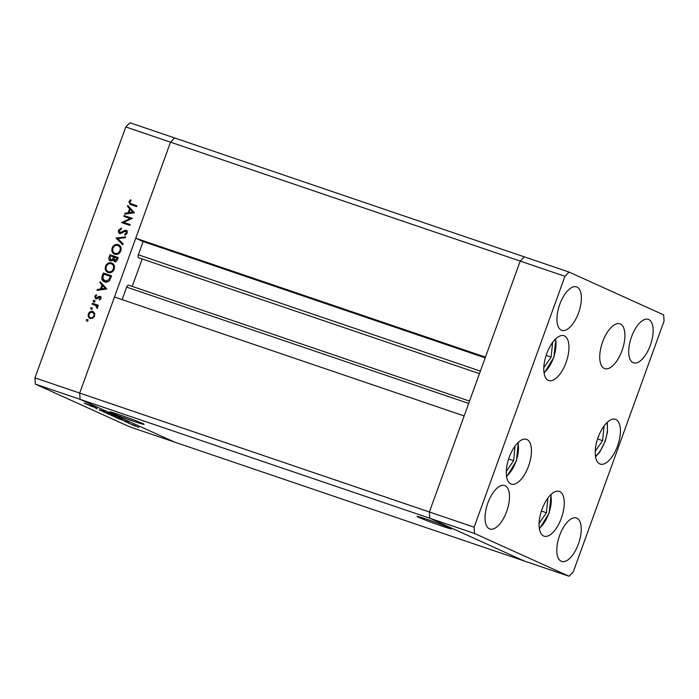 <?xml version="1.0" encoding="UTF-8"?>
<svg xmlns="http://www.w3.org/2000/svg" width="699" height="699" viewBox="0 0 699 699"><rect width="100%" height="100%" fill="white"/><g stroke="black" fill="none" stroke-linecap="round" stroke-linejoin="round"><path stroke-width="1.05" d="M119.407 414.743A18.305 0.716 -160.1 0 0 109.691 411.912A18.305 0.716 -160.1 0 0 134.391 421.532A18.305 0.716 -160.1 0 0 144.108 424.372A18.305 0.716 -160.1 0 0 119.407 414.743M426.713 519.243A18.305 0.716 -160.1 0 0 416.997 516.404A18.305 0.716 -160.1 0 0 441.698 526.024A18.305 0.716 -160.1 0 0 451.414 528.863A18.305 0.716 -160.1 0 0 426.713 519.243M569.126 272.094L564.958 276.297L474.132 527.195L474.516 533.459L569.056 576.238L573.224 572.044L664.05 321.138L663.666 314.882L569.126 272.094L524.381 256.882L520.213 261.077L429.387 511.983L464.153 415.931L114.461 297.023L79.695 393.074L80.079 399.33L174.619 442.118L129.874 426.906L35.334 384.118L34.95 377.862L125.776 126.956L129.944 122.762L174.689 137.974L170.521 142.168L135.746 238.219L485.447 357.128L520.213 261.077L524.381 256.882L174.689 137.974L170.521 142.168L125.776 126.956M474.132 527.195L429.387 511.983L429.771 518.239L429.387 511.983L34.95 377.862M564.958 276.297L170.521 142.168L79.695 393.074L80.079 399.33L429.771 518.239L524.311 561.026L174.619 442.118L80.079 399.33L35.334 384.118M122.133 299.635L126.659 287.132A2.595 1.162 -71.2 0 1 128.555 285.157A2.595 1.162 -71.2 0 1 128.607 285.175M132.225 286.407L142.159 258.962M479.462 373.659L138.585 257.748A2.595 1.162 -71.2 0 1 138.358 254.812L143.155 241.566L135.746 238.219M143.155 241.566L485.176 357.871M96.436 407.998L89.603 405.63L96.453 407.963M99.188 409.745L104.509 411.423L99.206 409.701M95.859 408.373L96.41 408.531M97.161 408.828L96.663 408.758M99.424 410.077L109.35 413.642L99.424 410.068M103.618 411.798L112.19 414.9L103.05 411.694M112.19 414.9L112.722 415.189M111.595 415.407L120.167 418.509L111.019 415.302M120.167 418.509L120.691 418.797M118.437 418.675L128.616 422.362L118.437 418.675M132.504 424.913L138.813 427.325L132.085 424.835M128.197 423.096L135.143 425.569L128.205 423.061M128.703 422.816L124.71 421.445L128.703 422.816M121.941 419.811L114.653 416.962L121.941 419.811M107.76 413.843L115.702 416.517L107.795 413.738M115.702 416.517L114.933 416.351M85.208 403.646L95.396 407.325L85.208 403.646M84.221 403.122L92.74 406.119L84.221 403.122M130.294 218.569L123.828 216.367L124.125 215.545L132.364 218.35L123.627 222.352L130.11 224.562L129.813 225.384L121.574 222.579L130.294 218.569L131.237 218.988M119.861 233.588C118.542 232.933 118.114 231.806 118.577 230.216L121.381 228.049L121.521 228.957L119.415 230.504L120.167 232.767L124.667 230.399L126.108 230.312L127.218 233.221L124.938 235.187L124.702 234.27L126.405 232.846L125.846 231.142L119.651 233.501M121.093 233.195L120.045 232.723L122.238 233.23M127.367 231.902L125.846 231.142M115.973 238.062L125.654 236.874L125.339 237.756L117.738 238.595L123.129 243.855L122.814 244.737L115.973 238.062L117.152 238.455L116.017 237.94M118.97 244.965L118.183 244.606C120.744 245.76 121.626 247.839 120.84 250.845C119.546 253.754 117.519 254.882 114.75 254.244C112.19 253.082 111.324 250.993 112.146 247.97C113.43 245.113 115.449 243.995 118.183 244.606L118.577 244.764M114.75 254.244L114.304 254.06M112.347 263.261L111.569 262.903C114.12 264.056 115.003 266.127 114.217 269.141C112.923 272.042 110.896 273.178 108.127 272.531C105.566 271.378 104.701 269.281 105.523 266.267C106.816 263.409 108.826 262.291 111.569 262.903L111.954 263.051M108.127 272.531L107.681 272.357M100.175 281.688L106.807 288.949L97.039 290.365L97.362 289.473L100.49 289.019L101.993 284.869L99.852 282.579L100.175 281.688M87.296 319.469L87.585 320.413L86.624 320.937L86.213 319.941L87.244 319.443M93.317 311.824L94.531 313.196L94.61 316.088L92.696 318.29L90.223 318.473C88.389 317.634 87.768 316.131 88.371 313.965C89.297 311.903 90.748 311.099 92.731 311.553L93.046 311.684M91.578 307.621L91.875 308.565L90.914 309.098L90.503 308.102L91.534 307.595M92.067 304.091L92.364 303.27L98.393 305.314L98.096 306.136L97.205 305.83L97.607 307.805L97.144 308.451L95.58 305.341L97.248 306.145L92.067 304.091M94.216 300.352L94.505 301.295L93.544 301.819L93.133 300.823L94.164 300.325M100.306 296.516L100.944 298.595L99.468 300.02L99.153 299.286L100.202 298.342L99.704 297.197L95.78 298.901L94.749 296.35L96.261 294.716L96.619 295.45L95.51 296.559L96.051 298.062L98.935 296.359L100.158 296.446M101.067 297.835L99.704 297.197M97.047 298.517L95.964 298.027L97.843 298.552M104.623 281.88C102.028 280.806 101.25 278.796 102.29 275.843L103.321 273.012L111.56 275.808L109.542 280.456C108.118 282.055 106.475 282.536 104.623 281.88L104.16 281.706M114.444 261.513L113.072 259.862L110.328 260.902C108.887 260.177 108.459 258.936 109.044 257.188L109.944 254.716L118.183 257.52L117.537 259.303C117.013 261.033 115.982 261.767 114.444 261.513L114.217 261.417M127.777 205.454L134.4 212.714L124.632 214.139L124.955 213.247L128.083 212.793L129.586 208.643L127.445 206.354L127.777 205.454M129.761 201.941L130.591 203.61L136.908 205.794L136.611 206.616L130.11 204.37L128.931 201.609L130.678 199.731L131.141 200.43L129.761 201.941M87.759 321.453L86.213 319.941M87.349 320.457L88.31 319.932M90.547 318.569L89.358 316.769M89.088 314.288L88.371 313.965M91.412 312.27L93.561 311.981M91.228 317.975L92.714 318.281M94.758 313.816L92.425 312.374C90.922 312.034 89.822 312.645 89.114 314.209C88.651 315.861 89.123 317.014 90.52 317.652C92.023 318.001 93.142 317.39 93.867 315.826C94.313 314.166 93.832 313.021 92.425 312.374M94.583 316.149L93.867 315.826M92.05 309.613L90.503 308.102M91.639 308.617L92.6 308.084M93.247 304.493L93.509 303.785L92.364 303.27M93.509 303.785L98.349 305.428M97.432 308.128L96.663 307.778M97.633 307.717L96.925 307.394M94.68 302.335L93.133 300.823M94.269 301.339L95.23 300.815M100.036 299.688L99.153 299.286M100.909 298.665L100.202 298.342M100.927 297.748L99.843 297.258M96.244 298.98L95.754 297.888M95.475 296.673L94.749 296.35M97.598 298.438L96.707 298.036M98.524 297.608L97.694 297.232M99.52 297.162L100.071 296.874L98.935 296.359M100.071 296.874L101.11 296.883M98.437 290.164L97.362 289.473M98.498 289.989L101.626 289.535L100.49 289.019M101.626 289.535L101.818 289.019M102.998 285.751L101.993 284.869M103.129 285.384L99.852 282.579M101.495 288.87L102.631 289.386L106.362 288.844L102.674 285.603L101.495 288.87L105.226 288.329L102.674 285.603M106.362 288.844L105.226 288.329M104.203 274.235L104.457 273.527L103.321 273.012M104.457 273.527L111.517 275.93M104.745 281.924L102.971 279.338M106.056 281.575L104.544 280.911L108.153 281.662M110.416 276.35L103.871 274.122L102.753 277.853L104.92 281.059L108.939 279.722L110.416 276.35L111.237 276.717M109.787 280.107L108.939 279.722M108.293 272.584L106.493 270.041M106.344 266.634L105.523 266.267M109.481 263.619L112.522 263.366M109.56 272.234L108.109 271.596L111.456 272.322M114.4 266.031L111.272 263.724C109.044 263.252 107.41 264.187 106.379 266.52C105.663 269.01 106.344 270.74 108.424 271.719C110.66 272.191 112.303 271.256 113.352 268.897C114.033 266.415 113.343 264.694 111.272 263.724M114.164 269.264L113.352 268.897M110.826 255.939L111.08 255.231L109.944 254.716M111.08 255.231L118.14 257.634M115.58 262.029L113.072 259.862M110.73 260.998L109.953 259.539M109.874 257.564L109.044 257.188M113.456 260.037L113.841 259.504M111.543 260.5L112.251 260.675M115.632 261.094L116.252 261.269M116.637 259.163L117.039 258.053L114.4 257.153L114.723 260.683L116.637 259.163L117.449 259.53M117.86 258.42L117.039 258.053M113.36 257.407L113.553 256.865L110.494 255.825L110.066 256.987L110.625 260.08L112.644 259.084L113.36 257.407L114.173 257.782M114.374 257.232L113.553 256.865M113.78 259.6L112.644 259.084M114.916 254.296L113.116 251.754M112.967 248.346L112.146 247.97M116.104 245.323L119.145 245.069M116.183 253.938L114.732 253.3L118.079 254.025M121.023 247.734L117.895 245.428C115.667 244.956 114.033 245.891 113.002 248.224C112.286 250.714 112.967 252.444 115.047 253.422C117.283 253.894 118.926 252.959 119.975 250.6C120.656 248.119 119.966 246.398 117.895 245.428M120.787 250.967L119.975 250.6M117.152 238.455L125.418 237.546M122.972 244.292L117.109 238.577M119.389 230.583L118.577 230.216M121.041 229.097L121.504 228.87M122.089 233.169L121.093 232.715M125.471 231.081L124.667 230.399M125.811 230.915L127.244 230.827M125.881 234.768L124.702 234.27M127.218 233.213L126.405 232.846M127.087 231.701L126.012 231.22M120.272 233.676L119.564 232.313M125.007 216.769L125.261 216.061L124.125 215.545M125.261 216.061L132.321 218.464M130.075 224.676L123.627 222.352M122.753 222.981L121.643 222.396M122.779 222.911L123.828 222.448M126.03 213.929L124.955 213.247M126.091 213.763L129.228 213.309L128.083 212.793M129.228 213.309L129.411 212.793M130.591 209.525L129.586 208.643M130.722 209.158L127.445 206.354M129.088 212.645L130.224 213.16L133.955 212.618L130.267 209.377L129.088 212.645L132.819 212.103L130.267 209.377M133.955 212.618L132.819 212.103M130.591 203.61L136.864 205.908M130.748 204.624L129.892 203.112M129.743 201.985L128.931 201.609M136.707 426.608L133.203 425.289L136.707 426.608M124.536 421.051L126.982 421.803L124.536 421.051M122.404 419.645L115.851 417.417L122.421 419.61M117.598 417.836L112.364 415.861L117.598 417.836M114.549 416.228L111.788 415.136L114.951 416.176M111.185 414.953L107.882 413.808L111.202 414.9M111.866 415.171L111.01 415.057M109.629 414.227L104.387 412.253L109.629 414.227M91.316 406.014L93.762 406.766L91.316 406.014M552.586 342.589L551.153 357.084L543.813 367.683M546.129 355.38L551.153 357.084M506.312 471.283L513.643 460.693L514.988 446.154M508.627 458.99L513.643 460.693M547.885 498.256L546.443 512.751L539.112 523.35M541.428 511.048L546.443 512.751M604.032 426.154L602.59 440.658L595.251 451.248M597.575 438.946L602.59 440.658M526.915 439.514A23.644 10.59 -71.2 0 1 528.724 465.63A23.644 10.59 -71.2 0 1 511.257 484.119A23.644 10.59 -71.2 0 1 510.829 483.944A23.644 10.59 -71.2 0 1 509.012 457.836A23.644 10.59 -71.2 0 1 526.487 439.348A23.644 10.59 -71.2 0 1 526.915 439.514M564.416 335.913A23.644 10.59 -71.2 0 1 566.234 362.021A23.644 10.59 -71.2 0 1 548.767 380.509A23.644 10.59 -71.2 0 1 548.331 380.343A23.644 10.59 -71.2 0 1 546.522 354.227A23.644 10.59 -71.2 0 1 563.988 335.738A23.644 10.59 -71.2 0 1 564.416 335.913M620.371 324.013A23.644 10.59 -71.2 0 1 622.18 350.129A23.644 10.59 -71.2 0 1 604.714 368.618A23.644 10.59 -71.2 0 1 604.286 368.443A23.644 10.59 -71.2 0 1 602.468 342.335A23.644 10.59 -71.2 0 1 619.934 323.847A23.644 10.59 -71.2 0 1 620.371 324.013M615.854 419.479A23.644 10.59 -71.2 0 1 617.671 445.595A23.644 10.59 -71.2 0 1 600.205 464.084A23.644 10.59 -71.2 0 1 599.777 463.909A23.644 10.59 -71.2 0 1 597.96 437.801A23.644 10.59 -71.2 0 1 615.426 419.313A23.644 10.59 -71.2 0 1 615.854 419.479M559.716 491.572A23.644 10.59 -71.2 0 1 561.524 517.688A23.644 10.59 -71.2 0 1 544.058 536.177A23.644 10.59 -71.2 0 1 543.63 536.011A23.644 10.59 -71.2 0 1 541.812 509.894A23.644 10.59 -71.2 0 1 559.279 491.406A23.644 10.59 -71.2 0 1 559.716 491.572M489.449 528.811A22.945 10.275 108.8 0 0 489.868 528.977A22.945 10.275 108.8 0 0 506.819 511.03A22.945 10.275 108.8 0 0 505.062 485.683A22.945 10.275 108.8 0 0 504.643 485.517A22.945 10.275 108.8 0 0 487.692 503.463A22.945 10.275 108.8 0 0 489.449 528.811M633.119 362.65A22.945 10.275 108.8 0 0 633.53 362.816A22.945 10.275 108.8 0 0 650.489 344.869A22.945 10.275 108.8 0 0 648.724 319.53A22.945 10.275 108.8 0 0 648.305 319.364A22.945 10.275 108.8 0 0 631.354 337.311A22.945 10.275 108.8 0 0 633.119 362.65M561.21 561.288A22.945 10.275 108.8 0 0 561.629 561.454A22.945 10.275 108.8 0 0 578.58 543.507A22.945 10.275 108.8 0 0 576.824 518.16A22.945 10.275 108.8 0 0 576.404 517.994A22.945 10.275 108.8 0 0 559.453 535.941A22.945 10.275 108.8 0 0 561.21 561.288M561.358 330.173A22.945 10.275 108.8 0 0 561.778 330.339A22.945 10.275 108.8 0 0 578.728 312.392A22.945 10.275 108.8 0 0 576.963 287.053A22.945 10.275 108.8 0 0 576.553 286.887A22.945 10.275 108.8 0 0 559.593 304.834A22.945 10.275 108.8 0 0 561.358 330.173M474.516 533.459L429.771 518.239L524.311 561.026L569.056 576.238M138.358 254.812L480.379 371.117M126.659 287.132L468.68 403.437M103.129 276.219L102.29 275.843M111.001 277.354L110.189 276.987M123.863 231.902L123.007 231.518M132.565 204.449L131.421 203.933M544.032 372.611A21.416 9.594 108.8 0 0 555.417 339.12M506.522 476.211A21.416 9.594 108.8 0 0 517.915 442.729M539.322 528.269A21.416 9.594 108.8 0 0 550.707 494.787M595.469 456.176A21.416 9.594 108.8 0 0 599.995 451.187A21.416 9.594 108.8 0 0 606.854 422.685M128.555 285.157L469.527 401.095M555.871 338.692L553.905 357.285L544.128 373.222M506.618 476.832L516.395 460.894L518.361 442.292M551.161 494.359L549.196 512.952L539.418 528.89M595.565 456.788L599.943 451.816L605.334 440.886L607.448 432.017L607.309 422.257"/></g></svg>
